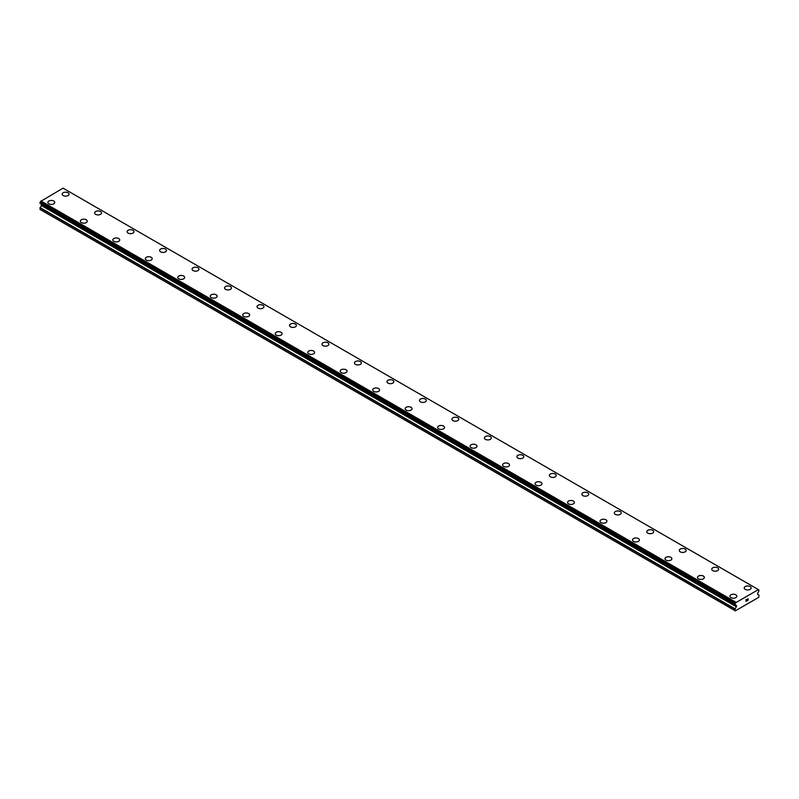 <?xml version="1.0" encoding="UTF-8"?>
<svg xmlns="http://www.w3.org/2000/svg" width="799" height="799" viewBox="0 0 799 799"><rect width="100%" height="100%" fill="white"/><g stroke="black" fill="none" stroke-linecap="round" stroke-linejoin="round"><path stroke-width="1.2" d="M62.162 194.177A3.446 1.988 180 0 1 64.29 192.339A3.446 1.988 180 0 1 68.045 192.769A3.446 1.988 180 0 1 69.054 194.177A3.446 1.988 180 0 1 66.926 196.015A3.446 1.988 180 0 1 63.171 195.585A3.446 1.988 180 0 1 62.162 194.177A3.446 1.988 180 0 1 64.29 192.349A3.446 1.988 180 0 1 68.045 192.779A3.446 1.988 180 0 1 69.054 194.177M94.642 212.933A3.446 1.988 180 0 1 96.769 211.096A3.446 1.988 180 0 1 100.524 211.525A3.446 1.988 180 0 1 101.533 212.933A3.446 1.988 180 0 1 99.406 214.771A3.446 1.988 180 0 1 95.65 214.332A3.446 1.988 180 0 1 94.642 212.933A3.446 1.988 180 0 1 96.769 211.096A3.446 1.988 180 0 1 100.524 211.535A3.446 1.988 180 0 1 101.533 212.933M127.121 231.69A3.446 1.988 180 0 1 129.248 229.852A3.446 1.988 180 0 1 133.004 230.282A3.446 1.988 180 0 1 134.012 231.69M133.004 230.272A3.446 1.988 180 0 1 134.012 231.68A3.446 1.988 180 0 1 131.885 233.518A3.446 1.988 180 0 1 128.13 233.088A3.446 1.988 180 0 1 127.121 231.68A3.446 1.988 180 0 1 129.248 229.842A3.446 1.988 180 0 1 133.004 230.272M159.6 250.437A3.446 1.988 180 0 1 161.728 248.599A3.446 1.988 180 0 1 165.483 249.028A3.446 1.988 180 0 1 166.492 250.437A3.446 1.988 180 0 1 164.364 252.274A3.446 1.988 180 0 1 160.609 251.835A3.446 1.988 180 0 1 159.6 250.437A3.446 1.988 180 0 1 161.738 248.599A3.446 1.988 180 0 1 165.483 249.038A3.446 1.988 180 0 1 166.492 250.437M192.08 269.193A3.446 1.988 180 0 1 194.217 267.355A3.446 1.988 180 0 1 197.962 267.785A3.446 1.988 180 0 1 198.971 269.193M197.962 267.775A3.446 1.988 180 0 1 198.971 269.183A3.446 1.988 180 0 1 196.844 271.021A3.446 1.988 180 0 1 193.088 270.591A3.446 1.988 180 0 1 192.08 269.183A3.446 1.988 180 0 1 194.207 267.345A3.446 1.988 180 0 1 197.962 267.775M224.559 287.94A3.446 1.988 180 0 1 226.686 286.102A3.446 1.988 180 0 1 230.442 286.531A3.446 1.988 180 0 1 231.45 287.94A3.446 1.988 180 0 1 229.323 289.777A3.446 1.988 180 0 1 225.568 289.348A3.446 1.988 180 0 1 224.559 287.94A3.446 1.988 180 0 1 226.696 286.102A3.446 1.988 180 0 1 230.442 286.541A3.446 1.988 180 0 1 231.45 287.94M257.038 306.696A3.446 1.988 180 0 1 259.176 304.858A3.446 1.988 180 0 1 262.921 305.288A3.446 1.988 180 0 1 263.93 306.696M262.921 305.278A3.446 1.988 180 0 1 263.93 306.686A3.446 1.988 180 0 1 261.802 308.524A3.446 1.988 180 0 1 258.047 308.094A3.446 1.988 180 0 1 257.038 306.686A3.446 1.988 180 0 1 259.166 304.848A3.446 1.988 180 0 1 262.921 305.278M289.518 325.443A3.446 1.988 180 0 1 291.645 323.605A3.446 1.988 180 0 1 295.4 324.034A3.446 1.988 180 0 1 296.409 325.443A3.446 1.988 180 0 1 294.282 327.28A3.446 1.988 180 0 1 290.526 326.851A3.446 1.988 180 0 1 289.518 325.443A3.446 1.988 180 0 1 291.655 323.615A3.446 1.988 180 0 1 295.4 324.044A3.446 1.988 180 0 1 296.409 325.443M321.997 344.199A3.446 1.988 180 0 1 324.134 342.362A3.446 1.988 180 0 1 327.88 342.791A3.446 1.988 180 0 1 328.888 344.199M327.88 342.791A3.446 1.988 180 0 1 328.888 344.189A3.446 1.988 180 0 1 326.761 346.027A3.446 1.988 180 0 1 323.006 345.597A3.446 1.988 180 0 1 321.997 344.189A3.446 1.988 180 0 1 324.124 342.352A3.446 1.988 180 0 1 327.88 342.791M354.476 362.946A3.446 1.988 180 0 1 356.604 361.108A3.446 1.988 180 0 1 360.359 361.538A3.446 1.988 180 0 1 361.368 362.946A3.446 1.988 180 0 1 359.24 364.783A3.446 1.988 180 0 1 355.485 364.354A3.446 1.988 180 0 1 354.476 362.946A3.446 1.988 180 0 1 356.614 361.118A3.446 1.988 180 0 1 360.359 361.548A3.446 1.988 180 0 1 361.368 362.946M386.966 381.702A3.446 1.988 180 0 1 389.093 379.865A3.446 1.988 180 0 1 392.838 380.294A3.446 1.988 180 0 1 393.847 381.702M392.838 380.294A3.446 1.988 180 0 1 393.847 381.692A3.446 1.988 180 0 1 391.72 383.53A3.446 1.988 180 0 1 387.974 383.101A3.446 1.988 180 0 1 386.966 381.692A3.446 1.988 180 0 1 389.083 379.855A3.446 1.988 180 0 1 392.838 380.294M419.445 400.449A3.446 1.988 180 0 1 421.562 398.611A3.446 1.988 180 0 1 425.318 399.041A3.446 1.988 180 0 1 426.326 400.449A3.446 1.988 180 0 1 424.199 402.287A3.446 1.988 180 0 1 420.454 401.857A3.446 1.988 180 0 1 419.445 400.449A3.446 1.988 180 0 1 421.572 398.621A3.446 1.988 180 0 1 425.318 399.051A3.446 1.988 180 0 1 426.326 400.449M451.924 419.205A3.446 1.988 180 0 1 454.042 417.368A3.446 1.988 180 0 1 457.797 417.797A3.446 1.988 180 0 1 458.806 419.205A3.446 1.988 180 0 1 456.678 421.043A3.446 1.988 180 0 1 452.933 420.604A3.446 1.988 180 0 1 451.924 419.205A3.446 1.988 180 0 1 454.052 417.368A3.446 1.988 180 0 1 457.797 417.797A3.446 1.988 180 0 1 458.806 419.205M484.404 437.952A3.446 1.988 180 0 1 486.531 436.114A3.446 1.988 180 0 1 490.276 436.544A3.446 1.988 180 0 1 491.285 437.952A3.446 1.988 180 0 1 489.168 439.79A3.446 1.988 180 0 1 485.412 439.36A3.446 1.988 180 0 1 484.404 437.952A3.446 1.988 180 0 1 486.531 436.124A3.446 1.988 180 0 1 490.276 436.554A3.446 1.988 180 0 1 491.285 437.952M522.756 455.31A3.446 1.988 180 0 1 523.764 456.708A3.446 1.988 180 0 1 521.647 458.546A3.446 1.988 180 0 1 517.892 458.107A3.446 1.988 180 0 1 516.883 456.708A3.446 1.988 180 0 1 519.01 454.871A3.446 1.988 180 0 1 522.756 455.31M516.883 456.708A3.446 1.988 180 0 1 519.01 454.871A3.446 1.988 180 0 1 522.756 455.3A3.446 1.988 180 0 1 523.764 456.708M549.362 475.455A3.446 1.988 180 0 1 551.49 473.617A3.446 1.988 180 0 1 555.235 474.047A3.446 1.988 180 0 1 556.254 475.465A3.446 1.988 180 0 1 554.126 477.293A3.446 1.988 180 0 1 550.371 476.863A3.446 1.988 180 0 1 549.362 475.455A3.446 1.988 180 0 1 551.49 473.627A3.446 1.988 180 0 1 555.235 474.057A3.446 1.988 180 0 1 556.254 475.455M587.724 492.813A3.446 1.988 180 0 1 588.733 494.211A3.446 1.988 180 0 1 586.606 496.049A3.446 1.988 180 0 1 582.851 495.62A3.446 1.988 180 0 1 581.842 494.211A3.446 1.988 180 0 1 583.969 492.374A3.446 1.988 180 0 1 587.724 492.813M581.842 494.211A3.446 1.988 180 0 1 583.969 492.374A3.446 1.988 180 0 1 587.724 492.803A3.446 1.988 180 0 1 588.733 494.211M614.321 512.958A3.446 1.988 180 0 1 616.448 511.12A3.446 1.988 180 0 1 620.204 511.55A3.446 1.988 180 0 1 621.213 512.968A3.446 1.988 180 0 1 619.085 514.796A3.446 1.988 180 0 1 615.33 514.366A3.446 1.988 180 0 1 614.321 512.958A3.446 1.988 180 0 1 616.448 511.13A3.446 1.988 180 0 1 620.204 511.56A3.446 1.988 180 0 1 621.213 512.958M652.683 530.316A3.446 1.988 180 0 1 653.692 531.715A3.446 1.988 180 0 1 651.565 533.552A3.446 1.988 180 0 1 647.809 533.123A3.446 1.988 180 0 1 646.8 531.715A3.446 1.988 180 0 1 648.928 529.887A3.446 1.988 180 0 1 652.683 530.316M646.8 531.715A3.446 1.988 180 0 1 648.928 529.877A3.446 1.988 180 0 1 652.683 530.306A3.446 1.988 180 0 1 653.692 531.715M679.28 550.461A3.446 1.988 180 0 1 681.407 548.623A3.446 1.988 180 0 1 685.162 549.063A3.446 1.988 180 0 1 686.171 550.471A3.446 1.988 180 0 1 684.044 552.299A3.446 1.988 180 0 1 680.289 551.869A3.446 1.988 180 0 1 679.28 550.461A3.446 1.988 180 0 1 681.407 548.633A3.446 1.988 180 0 1 685.162 549.063A3.446 1.988 180 0 1 686.171 550.461M717.642 567.819A3.446 1.988 180 0 1 718.651 569.218A3.446 1.988 180 0 1 716.523 571.055A3.446 1.988 180 0 1 712.768 570.626A3.446 1.988 180 0 1 711.759 569.218A3.446 1.988 180 0 1 713.887 567.39A3.446 1.988 180 0 1 717.642 567.819M711.759 569.218A3.446 1.988 180 0 1 713.887 567.38A3.446 1.988 180 0 1 717.642 567.809A3.446 1.988 180 0 1 718.651 569.218M744.239 587.964A3.446 1.988 180 0 1 746.366 586.126A3.446 1.988 180 0 1 750.121 586.566A3.446 1.988 180 0 1 751.13 587.974A3.446 1.988 180 0 1 749.003 589.802A3.446 1.988 180 0 1 745.247 589.372A3.446 1.988 180 0 1 744.239 587.964A3.446 1.988 180 0 1 746.366 586.136A3.446 1.988 180 0 1 750.121 586.566A3.446 1.988 180 0 1 751.13 587.964M53.753 201.028A3.446 1.988 180 0 1 54.761 202.437A3.446 1.988 180 0 1 52.634 204.264A3.446 1.988 180 0 1 48.879 203.835A3.446 1.988 180 0 1 47.87 202.427A3.446 1.988 180 0 1 50.007 200.599A3.446 1.988 180 0 1 53.753 201.028M47.87 202.427A3.446 1.988 180 0 1 49.997 200.589A3.446 1.988 180 0 1 53.753 201.018A3.446 1.988 180 0 1 54.761 202.427M80.349 221.183A3.446 1.988 180 0 1 82.477 219.345A3.446 1.988 180 0 1 86.232 219.775A3.446 1.988 180 0 1 87.241 221.183A3.446 1.988 180 0 1 85.113 223.021A3.446 1.988 180 0 1 81.358 222.591A3.446 1.988 180 0 1 80.349 221.183A3.446 1.988 180 0 1 82.487 219.345A3.446 1.988 180 0 1 86.232 219.785A3.446 1.988 180 0 1 87.241 221.183M118.711 238.531A3.446 1.988 180 0 1 119.72 239.94A3.446 1.988 180 0 1 117.593 241.767A3.446 1.988 180 0 1 113.838 241.338A3.446 1.988 180 0 1 112.829 239.93A3.446 1.988 180 0 1 114.966 238.102A3.446 1.988 180 0 1 118.711 238.531M112.829 239.93A3.446 1.988 180 0 1 114.956 238.092A3.446 1.988 180 0 1 118.711 238.521A3.446 1.988 180 0 1 119.72 239.93M145.308 258.686A3.446 1.988 180 0 1 147.435 256.849A3.446 1.988 180 0 1 151.191 257.278A3.446 1.988 180 0 1 152.2 258.686A3.446 1.988 180 0 1 150.072 260.524A3.446 1.988 180 0 1 146.317 260.094A3.446 1.988 180 0 1 145.308 258.686A3.446 1.988 180 0 1 147.445 256.849A3.446 1.988 180 0 1 151.191 257.288A3.446 1.988 180 0 1 152.2 258.686M177.787 277.433A3.446 1.988 180 0 1 179.915 275.595A3.446 1.988 180 0 1 183.67 276.035A3.446 1.988 180 0 1 184.679 277.443A3.446 1.988 180 0 1 182.552 279.27A3.446 1.988 180 0 1 178.796 278.841A3.446 1.988 180 0 1 177.787 277.433A3.446 1.988 180 0 1 179.925 275.605A3.446 1.988 180 0 1 183.67 276.035A3.446 1.988 180 0 1 184.679 277.433M210.267 296.189A3.446 1.988 180 0 1 212.394 294.352A3.446 1.988 180 0 1 216.149 294.781A3.446 1.988 180 0 1 217.158 296.189A3.446 1.988 180 0 1 215.031 298.027A3.446 1.988 180 0 1 211.276 297.598A3.446 1.988 180 0 1 210.267 296.189A3.446 1.988 180 0 1 212.404 294.362A3.446 1.988 180 0 1 216.149 294.791A3.446 1.988 180 0 1 217.158 296.189M242.746 314.936A3.446 1.988 180 0 1 244.874 313.098A3.446 1.988 180 0 1 248.629 313.538A3.446 1.988 180 0 1 249.638 314.946A3.446 1.988 180 0 1 247.51 316.774A3.446 1.988 180 0 1 243.765 316.344A3.446 1.988 180 0 1 242.746 314.936A3.446 1.988 180 0 1 244.884 313.108A3.446 1.988 180 0 1 248.629 313.538A3.446 1.988 180 0 1 249.638 314.936M275.236 333.692A3.446 1.988 180 0 1 277.353 331.855A3.446 1.988 180 0 1 281.108 332.284A3.446 1.988 180 0 1 282.117 333.692A3.446 1.988 180 0 1 279.99 335.53A3.446 1.988 180 0 1 276.244 335.101A3.446 1.988 180 0 1 275.236 333.692A3.446 1.988 180 0 1 277.363 331.865A3.446 1.988 180 0 1 281.108 332.294A3.446 1.988 180 0 1 282.117 333.692M307.715 352.449A3.446 1.988 180 0 1 309.832 350.611A3.446 1.988 180 0 1 313.588 351.041A3.446 1.988 180 0 1 314.596 352.449A3.446 1.988 180 0 1 312.469 354.277A3.446 1.988 180 0 1 308.724 353.847A3.446 1.988 180 0 1 307.715 352.449A3.446 1.988 180 0 1 309.842 350.611A3.446 1.988 180 0 1 313.588 351.041A3.446 1.988 180 0 1 314.596 352.449M340.194 371.195A3.446 1.988 180 0 1 342.322 369.358A3.446 1.988 180 0 1 346.067 369.787A3.446 1.988 180 0 1 347.076 371.195A3.446 1.988 180 0 1 344.958 373.033A3.446 1.988 180 0 1 341.203 372.604A3.446 1.988 180 0 1 340.194 371.195A3.446 1.988 180 0 1 342.322 369.368A3.446 1.988 180 0 1 346.067 369.797A3.446 1.988 180 0 1 347.076 371.195M372.674 389.952A3.446 1.988 180 0 1 374.801 388.114A3.446 1.988 180 0 1 378.546 388.544A3.446 1.988 180 0 1 379.555 389.952A3.446 1.988 180 0 1 377.438 391.79A3.446 1.988 180 0 1 373.682 391.35A3.446 1.988 180 0 1 372.674 389.952A3.446 1.988 180 0 1 374.801 388.114A3.446 1.988 180 0 1 378.546 388.554A3.446 1.988 180 0 1 379.555 389.952M405.153 408.698A3.446 1.988 180 0 1 407.28 406.861A3.446 1.988 180 0 1 411.026 407.29A3.446 1.988 180 0 1 412.034 408.708A3.446 1.988 180 0 1 409.917 410.536A3.446 1.988 180 0 1 406.162 410.107A3.446 1.988 180 0 1 405.153 408.698A3.446 1.988 180 0 1 407.28 406.871A3.446 1.988 180 0 1 411.026 407.3A3.446 1.988 180 0 1 412.034 408.698M437.632 427.455A3.446 1.988 180 0 1 439.76 425.617A3.446 1.988 180 0 1 443.515 426.047A3.446 1.988 180 0 1 444.524 427.455A3.446 1.988 180 0 1 442.396 429.293A3.446 1.988 180 0 1 438.641 428.853A3.446 1.988 180 0 1 437.632 427.455A3.446 1.988 180 0 1 439.76 425.617A3.446 1.988 180 0 1 443.515 426.057A3.446 1.988 180 0 1 444.524 427.455M470.112 446.202A3.446 1.988 180 0 1 472.239 444.364A3.446 1.988 180 0 1 475.994 444.793A3.446 1.988 180 0 1 477.003 446.212A3.446 1.988 180 0 1 474.876 448.039A3.446 1.988 180 0 1 471.12 447.61A3.446 1.988 180 0 1 470.112 446.202A3.446 1.988 180 0 1 472.239 444.374A3.446 1.988 180 0 1 475.994 444.803A3.446 1.988 180 0 1 477.003 446.202M502.591 464.958A3.446 1.988 180 0 1 504.718 463.12A3.446 1.988 180 0 1 508.474 463.55A3.446 1.988 180 0 1 509.482 464.958A3.446 1.988 180 0 1 507.355 466.796A3.446 1.988 180 0 1 503.6 466.366A3.446 1.988 180 0 1 502.591 464.958A3.446 1.988 180 0 1 504.718 463.12A3.446 1.988 180 0 1 508.474 463.56A3.446 1.988 180 0 1 509.482 464.958M535.07 483.705A3.446 1.988 180 0 1 537.198 481.867A3.446 1.988 180 0 1 540.953 482.296A3.446 1.988 180 0 1 541.962 483.715A3.446 1.988 180 0 1 539.834 485.542A3.446 1.988 180 0 1 536.079 485.113A3.446 1.988 180 0 1 535.07 483.705A3.446 1.988 180 0 1 537.198 481.877A3.446 1.988 180 0 1 540.953 482.306A3.446 1.988 180 0 1 541.962 483.705M567.55 502.461A3.446 1.988 180 0 1 569.677 500.623A3.446 1.988 180 0 1 573.432 501.053A3.446 1.988 180 0 1 574.441 502.461A3.446 1.988 180 0 1 572.314 504.299A3.446 1.988 180 0 1 568.558 503.869A3.446 1.988 180 0 1 567.55 502.461A3.446 1.988 180 0 1 569.677 500.633A3.446 1.988 180 0 1 573.432 501.063A3.446 1.988 180 0 1 574.441 502.461M600.029 521.208A3.446 1.988 180 0 1 602.156 519.37A3.446 1.988 180 0 1 605.912 519.809A3.446 1.988 180 0 1 606.92 521.218A3.446 1.988 180 0 1 604.793 523.045A3.446 1.988 180 0 1 601.038 522.616A3.446 1.988 180 0 1 600.029 521.208A3.446 1.988 180 0 1 602.156 519.38A3.446 1.988 180 0 1 605.912 519.809A3.446 1.988 180 0 1 606.92 521.208M632.508 539.964A3.446 1.988 180 0 1 634.636 538.126A3.446 1.988 180 0 1 638.391 538.556A3.446 1.988 180 0 1 639.4 539.964A3.446 1.988 180 0 1 637.272 541.802A3.446 1.988 180 0 1 633.517 541.372A3.446 1.988 180 0 1 632.508 539.964A3.446 1.988 180 0 1 634.636 538.136A3.446 1.988 180 0 1 638.391 538.566A3.446 1.988 180 0 1 639.4 539.964M664.988 558.711A3.446 1.988 180 0 1 667.115 556.883A3.446 1.988 180 0 1 670.87 557.312A3.446 1.988 180 0 1 671.879 558.721A3.446 1.988 180 0 1 669.752 560.548A3.446 1.988 180 0 1 665.996 560.119A3.446 1.988 180 0 1 664.988 558.711A3.446 1.988 180 0 1 667.115 556.883A3.446 1.988 180 0 1 670.87 557.312A3.446 1.988 180 0 1 671.879 558.711M697.467 577.467A3.446 1.988 180 0 1 699.594 575.63A3.446 1.988 180 0 1 703.35 576.059A3.446 1.988 180 0 1 704.358 577.467A3.446 1.988 180 0 1 702.231 579.305A3.446 1.988 180 0 1 698.476 578.875A3.446 1.988 180 0 1 697.467 577.467A3.446 1.988 180 0 1 699.594 575.64A3.446 1.988 180 0 1 703.35 576.069A3.446 1.988 180 0 1 704.358 577.467M729.946 596.224A3.446 1.988 180 0 1 732.074 594.386A3.446 1.988 180 0 1 735.829 594.816A3.446 1.988 180 0 1 736.838 596.224A3.446 1.988 180 0 1 734.71 598.061A3.446 1.988 180 0 1 730.955 597.622A3.446 1.988 180 0 1 729.946 596.224A3.446 1.988 180 0 1 732.074 594.386A3.446 1.988 180 0 1 735.829 594.826A3.446 1.988 180 0 1 736.838 596.224M746.076 599.819L746.076 600.468L746.795 599.41L746.076 599.819M746.076 600.578L746.076 601.228L746.076 600.578M746.076 601.228L746.795 600.808L746.076 601.228M745.986 601.387L746.795 600.918L745.986 601.387L745.986 599.769L746.795 599.3M747.355 599.39L748.104 598.701M747.904 599.59L747.474 600.419L747.904 599.59M747.275 600.638L748.234 600.089L747.275 600.638L748.074 598.88M758.351 589.642L735.709 602.716A1.049 0.609 -60 0 1 735.16 603.714L735.16 604.683A1.049 0.609 -60 0 1 735.669 605.023L736.318 605.452A0.919 0.529 -60 0 1 736.508 605.882L736.508 606.111A0.919 0.529 -60 0 1 736.318 606.751L735.01 609.168L735.34 610.845L743.46 606.161L758.72 597.342L759.05 595.285L757.742 594.376A0.919 0.529 -60 0 1 757.552 593.957L757.552 593.727A0.919 0.529 -60 0 1 757.742 593.088L758.391 591.909A1.049 0.609 -60 0 1 758.91 590.97L758.351 589.642A1.049 0.609 -60 0 0 758.9 590.002L758.99 590.012M41.318 204.214A0.919 0.529 -60 0 1 41.448 204.584L41.448 204.814A0.919 0.529 -60 0 1 41.258 205.463L39.95 209.368L735.01 610.656M735.669 605.023L40.609 203.735A1.049 0.609 -60 0 1 40.609 203.735L735.689 605.093M758.111 589.442L63.051 188.155L40.649 201.418A1.049 0.609 -60 0 1 40.1 202.417L40.01 203.385L735.02 604.613M735.949 602.246L40.889 200.948M758.9 590.002L758.361 589.692M735.769 602.556L40.699 201.268M735.709 602.716L40.649 201.418M735.16 603.714L40.1 202.417M735.01 604.014L39.95 202.726M735.01 604.553L39.95 203.256M736.508 605.882L41.448 204.584M736.508 606.111L41.448 204.814M736.318 606.751L41.258 205.463M735.11 608.848L40.05 207.55M735.01 609.168L39.95 207.87M735.07 604.673L40.01 203.385M735.729 605.123L40.659 203.835"/></g></svg>
